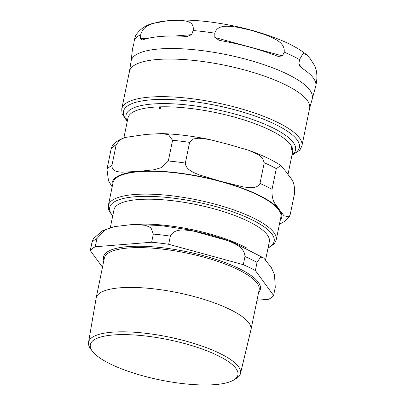 <?xml version="1.0" encoding="UTF-8"?>
<svg xmlns="http://www.w3.org/2000/svg" width="405" height="405" viewBox="0 0 405 405"><rect width="100%" height="100%" fill="white"/><g stroke="black" fill="none" stroke-linecap="round" stroke-linejoin="round"><path stroke-width="0.61" d="M288.036 174.211L292.638 151.799A84.053 22.938 -168.4 0 0 292.157 147.562L291.408 149.739L292.121 147.481A84.053 22.938 -168.4 0 0 190.983 108.51A84.053 22.938 -168.4 0 0 160.704 106.824L160.264 108.722L159.292 108.955L158.927 109.512L159.373 107.29L160.491 106.829A84.053 22.938 -168.4 0 0 127.96 117.992L123.889 137.837M159.605 109.036L159.317 108.97M159.702 107.467L160.355 107.153L160.031 106.971L160.501 107.133M259.985 183.445L264.232 162.749L262.379 157.94L258.172 154.599L248.736 150.311L228.592 144.403L209.375 139.477L198.713 138.206L193.367 138.945L189.601 142.363L185.353 163.058C185.758 169.892 193.833 172.51 198.946 174.793L220.993 181.41L243.273 186.902C248.731 187.505 256.967 189.343 259.985 183.445A95.195 25.976 11.6 0 1 272.054 189.327C271.396 203.406 276.838 204.672 279.496 209.932L284.057 215.825L289.236 216.883L290.284 214.225L294.531 193.529C295.184 179.45 289.747 178.19 287.089 172.925L280.837 165.529L276.301 168.632L272.054 189.327M168.328 160.998L172.576 140.302L168.465 134.657L161.62 133.579L146.048 134.404L124.755 137.518L119.91 139.927L116.169 144.818L111.922 165.513C111.912 171.776 117.992 171.674 121.814 172.196L138.449 171.411L153.89 169.791L161.565 167.574L168.328 160.998A95.195 25.976 11.6 0 1 185.353 163.058M112.165 186.877L108.499 180.726L106.96 169.336L111.208 148.64L112.256 145.982C114.007 142.95 118.174 140.13 124.755 137.518M291.559 149.116L291.165 149.237M291.514 149.253L292.01 148.002L291.62 149.126M291.57 148.939L291.98 147.673L291.62 148.949M160.658 107.543L160.345 107.365L159.428 108.753L159.975 108.986M159.428 108.753L160.461 107.988L160.345 107.365M159.443 108.727L160.208 107.254L159.469 107.447L159.292 108.641M160.517 107.462L160.208 107.254M159.16 108.844L159.484 109.026L159.322 108.211M160.355 107.153L160.663 107.229M113.02 182.711A85.678 23.379 11.6 0 1 177.258 173.041A85.678 23.379 11.6 0 1 280.873 217.166L276.19 240.003A85.678 23.379 -168.4 0 0 172.57 195.878A85.678 23.379 -168.4 0 0 108.332 205.548L113.02 182.711M127.312 121.156A86.543 23.617 11.6 0 1 126.006 115.147A86.543 23.617 11.6 0 1 190.892 105.381A86.543 23.617 11.6 0 1 295.554 149.951A86.543 23.617 11.6 0 1 291.99 154.958M140.555 38.753L140.717 34.744C143.355 24.902 152.943 23.525 159.14 21.88L169.432 20.488L179.486 20.25C185.201 20.944 194.537 20.807 193.15 30.547L191.646 34.658L187.581 36.328L185.277 36.344A93.52 25.52 -168.4 0 0 143.162 39.715L142.039 39.973L140.555 38.753L149.349 38.045M214.847 37.468L214.792 33.169C217.627 23.601 230.278 26.401 238.398 27.383L251.976 30.481L265.315 34.734C272.955 38.055 285.353 42.1 284.168 52.113L282.447 55.931L278.21 56.391L276.691 55.885A93.52 25.52 -168.4 0 0 220.968 40.667L219.145 40.257L214.847 37.468L282.447 55.931M312.068 98.597A92.421 25.221 -168.4 0 0 309.835 90.092A92.421 25.221 -168.4 0 0 212.423 52.098A92.421 25.221 -168.4 0 0 131.058 61.438L129.484 71.31A91.95 25.09 11.6 0 1 211.425 62.79A91.95 25.09 11.6 0 1 307.258 100.42A91.95 25.09 11.6 0 1 309.628 108.287L315.637 86.67A93.52 25.52 -168.4 0 0 313.379 78.069A93.52 25.52 -168.4 0 0 301.983 68.222L299.654 66.091L298.89 63.949L299.503 59.591L303.163 53.374L306.676 54.751L310.473 59.008C313.04 63.848 318.451 67.832 316.452 82.742L315.93 84.605M306.676 54.756C300.176 49.486 291.651 44.651 281.09 40.252C259.969 31.565 236.444 25.49 210.514 22.022C194.694 19.997 180.696 19.511 168.531 20.559L152.584 23.48C145.658 25.211 140.059 29.119 135.786 35.205L134.414 39.604L133.797 43.958L132.764 47.729A93.52 25.52 -168.4 0 0 132.476 49.076L131.058 61.438M181.445 383.439A75.32 20.554 11.6 0 1 92.37 351.206A75.32 20.554 11.6 0 1 168.267 339.663A75.32 20.554 11.6 0 1 233.477 380.168A75.32 20.554 11.6 0 1 181.445 383.439M233.477 380.168L235.948 378.736A77.552 21.161 -168.4 0 0 240.479 373.537A77.552 21.161 -168.4 0 0 146.726 333.411A77.552 21.161 -168.4 0 0 88.548 342.346A77.552 21.161 -168.4 0 0 90.664 348.913L92.37 351.206M88.548 342.346L96.142 298.141A79 21.556 11.6 0 1 96.177 297.953A79 21.556 11.6 0 1 155.409 289.038A79 21.556 11.6 0 1 250.958 329.726A79 21.556 11.6 0 1 250.913 329.908L240.479 373.537M110.302 227.686L113.982 209.77A79.294 21.637 11.6 0 1 173.431 200.824A79.294 21.637 11.6 0 1 269.33 241.658L265.614 259.757M96.922 238.596L104.91 229.898L114.433 226.623L132.612 224.492L145.481 225.307L150.938 227.752L153.323 234.08L151.652 242.236L95.246 246.751L96.922 238.596A95.195 25.976 11.6 0 0 91.96 242.418L90.285 250.573L102.485 267.234M257.013 300.216L268.647 299.285A95.195 25.976 11.6 0 0 273.608 295.463L255.378 270.565L257.053 262.41L260.587 257.028L263.868 258.147L271.325 267.558L274.504 274.757L275.279 287.307L273.608 295.463M112.382 227.114L102.586 230.749L93.433 238.565L91.96 242.418M170.353 236.14C174.935 227.311 186.857 230.263 195.499 231.387L210.038 234.799L224.355 239.269C232.516 242.732 244.321 246.265 244.984 256.522L243.309 264.678L168.677 244.296L170.353 236.14A95.195 25.976 11.6 0 0 153.323 234.08M243.309 264.678A95.195 25.976 11.6 0 1 255.378 270.565M151.652 242.236A95.195 25.976 11.6 0 1 168.677 244.296M90.285 250.573A95.195 25.976 11.6 0 1 95.246 246.751M264.232 162.749A95.195 25.976 11.6 0 1 276.301 168.632M172.576 140.302A95.195 25.976 11.6 0 1 189.601 142.363M111.208 148.64A95.195 25.976 11.6 0 1 116.169 144.818M280.204 220.426A86.543 23.617 -168.4 0 0 279.496 209.932A86.543 23.617 -168.4 0 0 220.993 181.41A86.543 23.617 -168.4 0 0 138.449 171.411A86.543 23.617 -168.4 0 0 112.352 185.971M106.96 169.336A95.195 25.976 11.6 0 1 111.922 165.513M159.929 108.96L159.651 108.803M112.737 215.825A83.946 22.908 11.6 0 1 172.631 198.055A83.946 22.908 11.6 0 1 254.472 221.059A83.946 22.908 11.6 0 1 268.09 247.713M174.95 35.999L191.646 34.658M298.89 63.949L302.044 68.258M214.792 33.169A94.066 25.667 -168.4 0 0 193.15 30.547M299.503 59.591A94.066 25.667 -168.4 0 0 284.168 52.113M140.717 34.744A94.066 25.667 -168.4 0 0 134.414 39.604M127.023 120.634A89.788 24.502 11.6 0 1 125.773 119.09A89.788 24.502 11.6 0 1 190.78 101.27A89.788 24.502 11.6 0 1 297.057 139.826A89.788 24.502 11.6 0 1 292.461 154.594M291.909 155.333L299.852 150.088L301.907 145.906A91.95 25.09 -168.4 0 0 299.538 138.039A91.95 25.09 -168.4 0 0 203.705 100.41A91.95 25.09 -168.4 0 0 121.758 108.93L121.991 113.547L127.236 121.53M246.691 247.987A79.294 21.637 -168.4 0 0 168.328 225.696A79.294 21.637 -168.4 0 0 132.379 224.502M244.984 256.522A95.195 25.976 11.6 0 1 257.053 262.41M103.837 260.638A80.084 21.855 11.6 0 1 186.34 251.611A80.084 21.855 11.6 0 1 258.618 292.41M96.177 297.953L104.348 258.152A79 21.556 11.6 0 1 163.579 249.237A79 21.556 11.6 0 1 259.124 289.924L250.958 329.726M248.736 150.311C261.863 154.973 272.56 160.046 280.837 165.529M161.62 133.579C176.565 134.065 192.486 136.034 209.375 139.477M279.409 224.299L284.816 221.267L289.241 216.888M291.413 147.547L291.939 147.628M276.19 240.003L274.296 243.825L267.988 248.194M112.641 216.305L108.55 209.755L108.332 205.548M129.484 71.31L121.758 108.93M309.628 108.287L301.907 145.906M134.146 224.446L160.299 225.509L189.145 229.848L232.116 241.851L263.574 257.929"/></g></svg>
